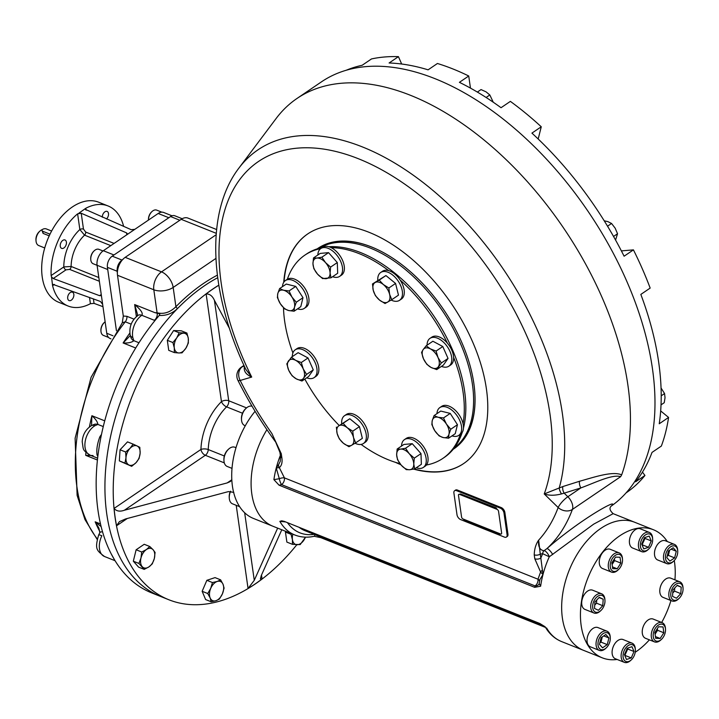 <?xml version="1.0" encoding="UTF-8"?>
<svg xmlns="http://www.w3.org/2000/svg" width="719" height="719" viewBox="0 0 719 719"><rect width="100%" height="100%" fill="white"/><g stroke="black" fill="none" stroke-linecap="round" stroke-linejoin="round"><path stroke-width="1.08" d="M642.453 472.122L644.952 475.457L635.614 481.793A254.292 146.218 55.8 0 0 652.016 452.413L661.354 446.068A254.292 146.218 55.8 0 0 668.58 417.433L660.671 410.926M346.387 70.183A254.292 146.218 55.8 0 1 362.151 65.276L371.48 58.94A254.292 146.218 55.8 0 1 398.434 56.648L389.096 62.984A254.292 146.218 55.8 0 1 428.093 69.833L437.431 63.488A254.292 146.218 55.8 0 1 468.734 75.998L459.405 82.334A254.292 146.218 55.8 0 1 501.035 107.715L510.373 101.379A254.292 146.218 55.8 0 1 541.263 126.778L538.18 138.992M468.734 75.998L470.46 88.113M621.387 250.895L633.43 249.87L624.092 256.207A254.292 146.218 55.8 0 0 531.925 133.114L541.263 126.778M668.58 417.433L659.242 423.77A254.292 146.218 55.8 0 0 640.836 294.422L650.165 288.076A254.292 146.218 55.8 0 0 633.43 249.87M398.434 56.648L401.669 64.027M644.952 475.457A254.292 146.218 55.8 0 1 626.195 492.803L625.988 492.946M50.015 234.169L42.798 231.293A2.588 1.375 171.9 0 1 41.99 230.466A2.588 1.375 171.9 0 1 43.437 228.966A2.588 1.375 171.9 0 1 46.304 228.912L51.615 231.033M44.731 247.956L38.718 245.547A8.619 5.375 -68.2 0 1 36.013 240.793A8.619 5.375 -68.2 0 1 39.878 231.123A8.619 5.375 -68.2 0 1 40.893 230.314A8.619 5.375 -68.2 0 1 42.439 229.532M36.013 240.793L35.95 239.787A7.109 4.431 -68.2 0 1 39.141 231.806L39.878 231.123M49.225 235.841L43.095 233.396L42.798 231.293M41.99 230.466L43.095 233.396M148.5 219.96A6.893 4.296 -68.2 0 1 148.474 219.69L148.5 220.05A7.756 4.835 -68.2 0 1 151.997 211.548A7.756 4.835 -68.2 0 1 156.706 210.128L161.793 212.159M148.474 219.69A6.893 4.296 -68.2 0 1 151.574 211.943A6.893 4.296 -68.2 0 1 151.781 211.754M97.092 265.32L93.191 263.756A7.756 4.835 -68.2 0 1 90.747 259.478A7.756 4.835 -68.2 0 1 94.234 250.769A7.756 4.835 -68.2 0 1 95.142 250.041A7.756 4.835 -68.2 0 1 98.943 249.349L102.988 250.958M90.738 259.182A6.893 4.296 -68.2 0 1 90.72 258.903A6.893 4.296 -68.2 0 1 93.812 251.165A6.893 4.296 -68.2 0 1 94.018 250.976M108.614 337.472L103.383 335.387A7.756 4.835 -68.2 0 1 101.011 331.747A7.756 4.835 -68.2 0 1 100.948 331.108A7.756 4.835 -68.2 0 1 104.426 322.4A7.756 4.835 -68.2 0 1 105.127 321.815M100.93 330.812A6.893 4.296 -68.2 0 1 100.912 330.533A6.893 4.296 -68.2 0 1 104.003 322.786A6.893 4.296 -68.2 0 1 104.21 322.606M110.969 338.856L110.187 338.541A11.207 6.983 -68.2 0 1 106.763 333.283L102.646 304.344L100.399 301.459L52.891 284.347M98.827 277.534L71.118 266.461L63.802 266.938A2.588 1.483 55.8 0 0 65.986 269.859L53.224 278.523L51.525 276.923L51.139 275.539A53.88 33.568 -68.2 0 1 77.616 213.831L81.229 213.264L126.535 232.866L127.344 233.738L126.67 234.87L158.18 213.48A11.207 6.983 -68.2 0 1 163.671 212.473L171.994 215.799M102.646 304.344L97.083 265.275A11.207 6.983 -68.2 0 1 103.329 250.715L126.67 234.87M102.314 217.201A4.53 2.822 -68.2 0 1 104.884 211.817A4.53 2.822 -68.2 0 1 107.104 211.413A4.53 2.822 -68.2 0 1 108.515 214.693A4.53 2.822 -68.2 0 1 106.475 218.998M62.796 240.389A4.53 2.822 -68.2 0 1 65.016 239.984A4.53 2.822 -68.2 0 1 65.959 245.233A4.53 2.822 -68.2 0 1 61.663 248.388A4.53 2.822 -68.2 0 1 60.288 244.748A4.53 2.822 -68.2 0 1 62.796 240.389M70.228 292.579A4.53 2.822 -68.2 0 1 72.448 292.175A4.53 2.822 -68.2 0 1 73.383 297.423A4.53 2.822 -68.2 0 1 69.087 300.578A4.53 2.822 -68.2 0 1 67.721 296.929A4.53 2.822 -68.2 0 1 70.228 292.579M85.085 209.265L131.2 229.694L134.839 229.325M51.139 275.539L63.802 266.938A35.339 22.019 -68.2 0 1 79.854 229.541L84.545 235.158A2.588 1.609 -68.2 0 0 85.669 232.057L83.476 229.1A2.588 1.375 171.9 0 0 79.854 229.541L77.616 213.831M65.986 269.859L69.644 269.4L99.357 281.273M53.224 278.523L99.582 295.671L100.759 295.617L101.199 294.215M93.407 298.87L94.054 303.391L102.97 306.662M94.054 303.391L90.405 303.706A53.88 33.568 -68.2 0 1 68.107 306.024L58.715 302.277A53.88 33.568 -68.2 0 1 42.394 258.849A53.88 33.568 -68.2 0 1 72.268 207.018A53.88 33.568 -68.2 0 1 98.692 202.21L108.084 205.967A53.88 33.568 -68.2 0 1 123.614 226.323L123.641 226.422M78.874 213.184L85.786 208.285A53.88 33.568 -68.2 0 1 108.084 205.967M68.107 306.024A53.88 33.568 -68.2 0 1 52.577 285.668L51.525 276.923M182.177 218.72L174.798 215.772A8.619 5.375 -68.2 0 0 170.574 216.545L112.227 256.162A8.619 5.375 -68.2 0 0 107.419 267.351L116.433 330.695L107.724 269.526L97.083 265.275M103.329 250.715L113.97 254.966L168.821 217.731L158.18 213.48M493.27 102.233L489.819 94.962L486.053 91.852L481.029 89.578L477.362 92.077M489.819 94.962L486.116 97.478M615.563 240.047L617.54 233.747L615.176 228.184L611.554 223.474L607.897 221.641L604.221 220.805M617.54 233.747L613.55 236.461M611.554 223.474L607.537 226.206M661.022 404.878L664.248 402.685L665.03 397.688L664.563 393.545L661.049 387.999M664.563 393.545L661.201 395.827M459.522 494.375A1.726 0.989 -124.2 0 0 458.479 495.319L461.571 517.024A1.726 0.989 -124.2 0 0 463.027 518.974L500.595 533.983A1.726 0.989 -124.2 0 0 501.637 533.04L498.546 511.326A1.726 0.989 -124.2 0 0 497.09 509.385L459.522 494.375L497.09 509.385M501.637 533.04L498.546 511.326M500.487 533.965A1.726 0.989 55.8 0 0 500.514 533.956A1.726 0.989 55.8 0 1 500.352 534.091A1.726 0.989 55.8 0 1 499.588 534.109L464.528 520.098A1.726 0.989 55.8 0 1 463.458 519.145M496.173 507.866L460.816 494.052L496.173 507.866M459.836 494.339A1.726 0.989 55.8 0 1 460.816 494.052M495.885 508.063A1.726 0.989 55.8 0 1 497.072 509.214M297.558 308.855A16.807 9.662 -124.2 0 0 304.272 308.388A16.807 9.662 -124.2 0 0 303.041 289.371A16.807 9.662 -124.2 0 0 285.758 280.347A16.807 9.662 -124.2 0 0 285.389 280.581A16.807 9.662 -124.2 0 0 282.477 286.647M294.089 311.21L300.794 306.662L302.996 297.693L295.743 286.396L286.288 284.059L279.592 288.607L283.61 290.251A11.639 6.696 55.8 0 1 291.959 297.073A11.639 6.696 55.8 0 1 294.484 307.211A11.639 6.696 55.8 0 1 288.661 310.527L284.634 308.882L280.311 303.706L277.39 297.576L277.786 293.568A11.639 6.696 55.8 0 1 283.61 290.251L289.038 290.943L291.959 297.073L296.291 302.241L294.484 307.211L294.089 311.21L288.661 310.527A11.639 6.696 55.8 0 1 280.311 303.706A11.639 6.696 -124.2 0 1 277.786 293.568L279.592 288.607M304.272 308.388L306.078 307.166A16.807 9.662 -124.2 0 0 304.847 288.148A16.807 9.662 -124.2 0 0 287.564 279.116A16.807 9.662 -124.2 0 0 287.196 279.349L285.389 280.581M289.038 290.943L295.743 286.396M296.291 302.241L302.996 297.693M332.591 276.716A16.807 9.662 -124.2 0 0 339.665 276.366A16.807 9.662 -124.2 0 0 341.345 263.109A16.807 9.662 -124.2 0 0 329.76 249.08A16.807 9.662 -124.2 0 0 320.773 248.558A16.807 9.662 -124.2 0 0 317.852 254.993M330.974 277.813L322.597 278.586L317.519 274.101A11.639 6.696 55.8 0 1 312.963 263.792A11.639 6.696 -124.2 0 1 316.971 258.049L321.86 257.186L325.527 262.624L330.605 267.108L330.084 272.941L330.974 277.813L337.678 273.265L337.301 262.561L328.565 252.639L320.189 253.412L313.484 257.959L316.971 258.049A11.639 6.696 55.8 0 1 325.527 262.624A11.639 6.696 55.8 0 1 330.084 272.941A11.639 6.696 55.8 0 1 326.084 278.675A11.639 6.696 55.8 0 1 317.519 274.101L313.852 268.663L312.963 263.792L313.484 257.959M339.665 276.366L341.471 275.143A16.807 9.662 -124.2 0 0 343.152 261.878A16.807 9.662 -124.2 0 0 331.567 247.848A16.807 9.662 -124.2 0 0 322.588 247.327L320.773 248.558M321.86 257.186L328.565 252.639M330.605 267.108L337.301 262.561M391.145 300.075A16.807 9.662 -124.2 0 0 399.566 300.299A16.807 9.662 -124.2 0 0 398.533 281.605A16.807 9.662 -124.2 0 0 380.675 272.492A16.807 9.662 -124.2 0 0 377.79 280.356M391.774 299.697L385.042 303.526L379.515 300.066L375.399 295.653L373.242 290.278A11.639 6.696 55.8 0 1 375.147 282.513A11.639 6.696 -124.2 0 1 383.335 284.535L388.862 287.995L389.608 294.323L391.774 299.697L398.47 295.149L395.558 283.439L385.914 275.566L372.487 283.951L379.219 280.122L383.335 284.535A11.639 6.696 55.8 0 1 389.608 294.323A11.639 6.696 55.8 0 1 387.703 302.088A11.639 6.696 55.8 0 1 379.515 300.066A11.639 6.696 55.8 0 1 373.242 290.278L372.487 283.951M399.566 300.299L401.373 299.077A16.807 9.662 -124.2 0 0 400.348 280.374A16.807 9.662 -124.2 0 0 382.49 271.261L380.675 272.492M379.219 280.122L385.914 275.566M388.862 287.995L395.558 283.439M452.026 435.867A16.807 9.662 -124.2 0 0 458.363 435.633A16.807 9.662 -124.2 0 0 458.74 435.399A16.807 9.662 -124.2 0 0 457.293 416.067A16.807 9.662 -124.2 0 0 439.848 407.583A16.807 9.662 -124.2 0 0 436.945 413.659M448.557 438.222L455.253 433.674L457.455 424.704L450.211 413.398L440.756 411.061L434.051 415.618L438.078 417.263L443.506 417.946L446.427 424.075L450.759 429.252L448.953 434.213A11.639 6.696 55.8 0 1 443.129 437.529A11.639 6.696 55.8 0 1 434.77 430.717A11.639 6.696 55.8 0 1 432.254 420.579A11.639 6.696 55.8 0 1 438.078 417.263A11.639 6.696 55.8 0 1 446.427 424.075A11.639 6.696 -124.2 0 1 448.953 434.213L448.557 438.222L443.129 437.529L439.102 435.885L434.77 430.717L431.849 424.587L432.254 420.579L434.051 415.618M460.169 434.402A16.807 9.662 -124.2 0 0 460.546 434.168A16.807 9.662 -124.2 0 0 459.099 414.836A16.807 9.662 -124.2 0 0 441.664 406.361L439.848 407.583M450.759 429.252L457.455 424.704M443.506 417.946L450.211 413.398M416.283 467.763A16.807 9.662 -124.2 0 0 423.347 467.422A16.807 9.662 -124.2 0 0 421.9 448.09A16.807 9.662 -124.2 0 0 404.464 439.606A16.807 9.662 -124.2 0 0 401.535 446.05M414.656 468.869L421.361 464.321L420.992 453.617L412.248 443.686L403.871 444.468L397.167 449.016L400.654 449.105A11.639 6.696 55.8 0 1 409.219 453.68L414.288 458.165L413.776 463.998L414.656 468.869L409.767 469.732A11.639 6.696 55.8 0 1 401.211 465.157A11.639 6.696 55.8 0 1 396.654 454.839A11.639 6.696 55.8 0 1 400.654 449.105L405.543 448.243L409.219 453.68A11.639 6.696 55.8 0 1 413.776 463.998A11.639 6.696 -124.2 0 1 409.767 469.732L406.28 469.642L401.211 465.157L397.535 459.72L396.654 454.839L397.167 449.016M423.347 467.422L425.154 466.191A16.807 9.662 -124.2 0 0 423.707 446.858A16.807 9.662 -124.2 0 0 406.271 438.383L404.464 439.606M414.288 458.165L420.992 453.617M405.543 448.243L412.248 443.686M355.033 443.255A16.807 9.662 -124.2 0 0 363.446 443.488A16.807 9.662 -124.2 0 0 361.999 424.156A16.807 9.662 -124.2 0 0 344.563 415.672A16.807 9.662 -124.2 0 0 341.669 423.536M355.653 442.877L362.358 438.329L359.446 426.628L349.802 418.755L339.035 425.693A11.639 6.696 55.8 0 1 347.214 427.715A11.639 6.696 55.8 0 1 353.496 437.503L355.653 442.877L351.591 445.277L348.931 446.715L343.403 443.255A11.639 6.696 55.8 0 1 337.121 433.467A11.639 6.696 55.8 0 1 339.035 425.693L343.098 423.302L347.214 427.715L352.741 431.175L353.496 437.503A11.639 6.696 55.8 0 1 351.591 445.277A11.639 6.696 -124.2 0 1 343.403 443.255L339.287 438.842L337.121 433.467L336.366 427.131M363.446 443.488L365.252 442.257A16.807 9.662 -124.2 0 0 363.805 422.925A16.807 9.662 -124.2 0 0 346.369 414.45L344.563 415.672M343.098 423.302L349.802 418.755M352.741 431.175L359.446 426.628M306.698 377.826A16.807 9.662 -124.2 0 0 314.122 377.619A16.807 9.662 -124.2 0 0 312.675 358.278A16.807 9.662 -124.2 0 0 295.239 349.802A16.807 9.662 -124.2 0 0 292.309 356.624M301.953 381.043L308.649 376.495L313.277 369.872L308.011 357.954L298.133 352.678L291.429 357.226L295.671 360.345A11.639 6.696 55.8 0 1 303.238 368.937A11.639 6.696 55.8 0 1 303.562 378.212L301.953 381.043L296.309 378.877L292.067 375.758L288.732 370.285A11.639 6.696 55.8 0 1 288.418 361.019A11.639 6.696 55.8 0 1 295.671 360.345L301.315 362.511L303.238 368.937L306.573 374.419L303.562 378.212A11.639 6.696 55.8 0 1 296.309 378.877A11.639 6.696 -124.2 0 1 288.732 370.285L286.809 363.85L291.429 357.226M314.122 377.619L315.929 376.388A16.807 9.662 -124.2 0 0 314.482 357.055A16.807 9.662 -124.2 0 0 297.046 348.571L295.239 349.802M301.315 362.511L308.011 357.954M306.573 374.419L313.277 369.872M441.457 366.384A16.807 9.662 -124.2 0 0 448.89 366.178A16.807 9.662 -124.2 0 0 451.811 358.88A16.807 9.662 -124.2 0 0 443.488 342.181A16.807 9.662 -124.2 0 0 429.998 338.361A16.807 9.662 -124.2 0 0 427.068 345.192M436.712 369.602L431.067 367.436L426.834 364.317L423.5 358.844L421.568 352.409L423.176 349.578A11.639 6.696 55.8 0 1 430.429 348.904A11.639 6.696 -124.2 0 1 438.006 357.505L441.34 362.978L436.712 369.602L443.416 365.054L448.036 358.43L442.778 346.522L432.892 341.237L426.187 345.785L430.429 348.904L436.074 351.07L438.006 357.505A11.639 6.696 55.8 0 1 438.32 366.771A11.639 6.696 55.8 0 1 431.067 367.436A11.639 6.696 55.8 0 1 423.5 358.844A11.639 6.696 55.8 0 1 423.176 349.578L426.187 345.785M448.89 366.178L450.696 364.946A16.807 9.662 -124.2 0 0 453.617 357.649A16.807 9.662 -124.2 0 0 445.295 340.95A16.807 9.662 -124.2 0 0 431.813 337.139L429.998 338.361M436.074 351.07L442.778 346.522M441.34 362.978L448.036 358.43M287.33 279.26A122.832 70.633 55.8 0 1 300.407 258.642A122.832 70.633 55.8 0 1 304.865 255.137L306.411 254.086A122.832 70.633 55.8 0 1 322.202 247.588M328.88 246.725A122.832 70.633 55.8 0 1 428.677 308.766A122.832 70.633 55.8 0 1 463.458 428.111M462.209 432.425A122.832 70.633 55.8 0 1 444.414 457.338L442.868 458.389A122.832 70.633 55.8 0 1 426.421 465.013M304.865 255.137A122.832 70.633 55.8 0 1 320.665 248.63M331.216 247.669A122.832 70.633 55.8 0 1 388.745 270.65M400.088 279.979A122.832 70.633 55.8 0 1 447.452 343.242M453.599 357.271A122.832 70.633 55.8 0 1 463.063 423.743M460.403 434.267A122.832 70.633 55.8 0 1 442.868 458.389M399.953 463.611A122.832 70.633 55.8 0 1 361.091 444.414M339.044 425.315A122.832 70.633 55.8 0 1 304.829 379.093M292.894 352.957A122.832 70.633 55.8 0 1 283.493 307.723M305.44 537.156A10.345 6.444 -68.2 0 1 303.993 539.978A10.345 6.444 -68.2 0 1 296.992 544.732A10.345 6.444 -68.2 0 1 292.417 539.592A10.345 6.444 -68.2 0 1 292.849 534.199M305.539 537.156L300.183 544.598L292.462 544.337L292.417 539.592L291.033 534.307L291.626 533.705M292.462 544.337L286.872 542.099L285.443 532.078L285.874 531.413M291.033 534.307L285.443 532.078M210.757 588.304A10.345 6.444 -68.2 0 1 217.201 581.464L220.625 579.847L223.025 584.241L224.094 588.106L222.405 593.858A10.345 6.444 -68.2 0 1 215.97 600.698A10.345 6.444 -68.2 0 1 210.137 597.92A10.345 6.444 -68.2 0 1 210.757 588.304L212.447 582.552L217.201 581.464A10.345 6.444 -68.2 0 1 223.025 584.241A10.345 6.444 111.8 0 1 222.405 593.858L219.385 599.08L215.97 600.698L211.206 601.785L210.137 597.92L207.737 593.526L210.757 588.304M220.625 579.847L215.035 577.609L206.856 580.314L212.447 582.552M211.206 601.785L205.616 599.556L202.147 591.288L206.856 580.314M207.737 593.526L202.147 591.288M146.433 549.532A10.345 6.444 -68.2 0 1 153.12 549.756L155.088 552.462L154.351 558.438L152.275 563.885L148.905 566.896A10.345 6.444 -68.2 0 1 142.227 566.671A10.345 6.444 -68.2 0 1 140.987 557.989A10.345 6.444 -68.2 0 1 146.433 549.532L149.804 546.521L153.12 549.756A10.345 6.444 -68.2 0 1 154.351 558.438A10.345 6.444 111.8 0 1 148.905 566.896L144.195 569.376L138.911 563.435L140.987 557.989L141.724 552.012L146.433 549.532M144.195 569.376L138.605 567.138L133.321 561.206L136.134 549.774L144.213 544.283L149.804 546.521M138.911 563.435L133.321 561.206M141.724 552.012L136.134 549.774M137.131 445.987A10.345 6.444 -68.2 0 1 140.133 453.141L139.109 458.425L136.053 462.65L131.667 466.325L128.971 464.986A10.345 6.444 -68.2 0 1 125.969 457.832A10.345 6.444 -68.2 0 1 130.049 448.332A10.345 6.444 -68.2 0 1 137.131 445.987L139.819 447.326L140.133 453.141A10.345 6.444 -68.2 0 1 136.053 462.65A10.345 6.444 111.8 0 1 128.971 464.986L124.935 463.117L125.969 457.832L125.654 452.017L130.049 448.332L133.096 444.117L137.131 445.987M131.667 466.325L119.345 460.888L120.064 449.779L127.506 441.879L133.096 444.117M124.935 463.117L119.345 460.888M125.654 452.017L120.064 449.779M188.288 338.325A10.345 6.444 -68.2 0 1 185.862 348.221L182.042 352.84L178.86 352.975L174.331 352.58L174.286 347.834A10.345 6.444 -68.2 0 1 176.721 337.939A10.345 6.444 -68.2 0 1 183.722 333.185A10.345 6.444 -68.2 0 1 188.288 338.325L188.333 343.071L185.862 348.221A10.345 6.444 -68.2 0 1 178.86 352.975A10.345 6.444 111.8 0 1 174.286 347.834L172.902 342.55L176.721 337.939L179.193 332.789L186.904 333.041L188.288 338.325M174.331 352.58L168.74 350.342L167.311 340.321L173.603 330.551L181.314 330.812L186.904 333.041M172.902 342.55L167.311 340.321M179.193 332.789L173.603 330.551M159.241 315.425L159.888 313.817L154.9 312.657L157.093 312.801C163.824 314.41 170.097 312.379 175.912 306.707A1.726 0.755 -135.5 0 0 177.638 308.433A175.849 109.567 111.8 0 0 105.316 474.136A175.849 109.567 111.8 0 0 160.553 596.437A175.849 109.567 111.8 0 1 108.74 445.69A175.849 109.567 111.8 0 1 217.704 277.705A175.849 109.567 111.8 0 0 177.638 308.433C172.317 313.52 166.188 315.848 159.241 315.425A175.849 109.567 111.8 0 0 101.154 436.038A175.849 109.567 111.8 0 0 99.375 445.645A175.849 109.567 111.8 0 0 98.728 449.806A175.849 109.567 111.8 0 0 97.478 459.513A175.849 109.567 111.8 0 0 110.798 553.073A175.849 109.567 111.8 0 0 119.911 567.866A175.849 109.567 111.8 0 0 151.781 592.932L168.848 599.754A175.849 109.567 111.8 0 0 255.101 584.062A175.849 109.567 111.8 0 0 296.821 544.732M114.86 560.389L111.13 553.729M100.903 437.278A5.168 1.034 31.1 0 1 99.797 436.918C97.299 443.695 96.364 449.645 97.011 454.759A5.168 3.316 160 0 1 97.964 455.334M104.489 556.497A16.375 10.201 111.8 0 1 101.864 535.754A8.619 0.782 -154.1 0 0 98.692 534.9C94.593 549.208 96.499 550.323 104.489 556.497L115.058 560.712M102.556 531.871A8.619 3.244 -151 0 0 99.833 532.725A8.619 3.244 -151 0 0 99.824 532.725A8.619 3.244 -151 0 0 99.824 532.734L98.907 528.132L95.169 521.823A155.16 96.679 111.8 0 0 99.941 531.745M101.136 526.596L95.169 521.823L100.498 523.944M93.03 455.549L85.714 455.343L97.425 460.025M94.09 424.435A8.619 6.902 -108.8 0 1 94.135 424.417A8.619 6.902 -108.8 0 1 97.892 424.435L95.034 425.666A8.619 5.294 -120 0 0 91.313 425.711L91.313 425.711C85.696 429.414 82.667 434.761 82.2 441.736C83.683 450.624 82.11 449.51 90.073 455.154L97.631 458.174M103.266 426.574L97.892 424.435C97.622 421.945 95.627 419.033 91.906 415.717A155.16 96.679 111.8 0 0 89.39 427.032M91.529 425.594L91.906 415.717L104.722 420.84M136.376 316.639L134.66 304.568C140.897 309.772 143.279 313.34 141.796 315.29A16.375 10.201 111.8 0 0 132.826 337.597L133.833 340.689A8.619 6.669 158.6 0 1 130.957 337.678A8.619 6.669 158.6 0 1 130.948 337.633M130.283 335.53L123.12 342.972L135.711 347.996M138.983 342.747L133.833 340.689C131.73 342.478 128.153 343.233 123.12 342.972A155.16 96.679 111.8 0 1 129.86 333.041M132.826 337.597A8.619 4.934 168 0 1 130.139 334.892L130.957 337.678M137.985 315.389A8.619 4.961 -124.2 0 1 141.796 315.29L141.796 315.29A8.619 4.961 -124.1 0 0 137.976 315.398C131.631 320.386 129.016 326.884 130.139 334.892M154.9 312.657L134.66 304.568L137.401 314.059L137.374 316.054M216.626 229.541L187.965 218.091A13.796 8.592 111.8 0 0 182.374 218.621A13.796 8.592 111.8 0 0 181.197 219.322L125.187 257.348A13.796 8.592 111.8 0 0 124.045 258.229A13.796 8.592 111.8 0 0 117.368 273.777A13.796 8.592 111.8 0 0 117.503 275.269L123.308 316.054L126.886 316.297A5.168 3.227 -68.2 0 1 125.268 321.806L122.275 322.786L123.308 316.054M117.449 271.387A3.451 1.833 -7.9 0 0 117.125 271.234C116.9 266.632 118.509 262.902 121.933 260.035A3.451 1.995 -124.4 0 0 122.176 260.116M154.971 320.548L154.315 320.297A5.168 3.227 111.8 0 0 157.11 313.098M218.81 285.155A175.849 109.567 111.8 0 0 116.181 454.013A175.849 109.567 111.8 0 0 168.848 599.754M277.66 528.123L254.274 580.314L248.055 588.493A175.778 109.513 111.8 0 0 262.058 578.984L260.377 578.957L261.276 575.559L281.794 529.777M231.833 479.906L230.314 481.541L227.168 482.925L124.351 510.256C119.839 511.838 116.415 511.218 114.087 508.414A175.778 109.513 111.8 0 0 116.559 525.778L119.408 521.643L125.591 518.938L228.408 491.607L233.792 492.362M218.819 285.218A175.778 109.513 111.8 0 0 206.128 293.927C209.705 293.819 212.473 295.958 214.433 300.353L229.496 328.475M220.221 292.993L219.034 286.504M224.319 462.874L205.319 455.289A5.168 3.227 111.8 0 0 208.249 449.555A5.168 2.04 1.8 0 0 200.943 449.447A48.272 30.072 -68.2 0 1 221.461 401.633A5.168 2.319 -134.7 0 0 226.575 406.864L242.519 413.236M255.083 411.286A68.961 42.969 111.8 0 0 253.528 518.48L272.914 526.236A68.961 42.969 -68.2 0 1 266.92 429.674A68.961 42.969 111.8 0 0 272.914 526.236L294.835 534.99A68.961 42.969 -68.2 0 1 279.853 521.374L281.677 520.808L284.212 521.365L539.825 623.499L545.056 626.734M239.652 506.688L232.534 503.839A10.345 6.444 -68.2 0 1 229.37 498.995A10.345 6.444 -68.2 0 1 229.28 498.141L229.226 497.215A8.961 5.581 -68.2 0 1 230.395 491.257M229.28 498.141A10.345 6.444 -68.2 0 1 230.637 491.239M596.716 600.05L596.509 603.187L594.721 605.092M598.433 610.296L594.505 608.427L594.928 601.947L599.269 597.345L603.187 599.215L602.774 605.695L598.433 610.296M596.509 603.187L602.774 605.695M599.062 597.561L603.187 599.215M593.768 601.399A8.961 5.581 111.8 0 0 593.93 610.943A8.961 5.581 111.8 0 0 600.931 610.494A8.961 5.581 111.8 0 0 604.958 600.428A8.961 5.581 111.8 0 0 600.437 595.242A8.961 5.581 111.8 0 0 593.768 601.399M604.958 600.428L604.904 599.502A10.345 6.444 111.8 0 0 601.65 593.804A10.345 6.444 111.8 0 0 591.989 600.626A10.345 6.444 111.8 0 0 593.975 613.01A10.345 6.444 111.8 0 0 600.257 611.114L600.931 610.494M601.65 593.804L592.636 590.2A10.345 6.444 111.8 0 0 582.812 597.408A10.345 6.444 111.8 0 0 584.96 609.406L593.975 613.01M614.377 558.915L614.61 560.604L612.112 564.487M612.705 568.648L611.878 562.797L615.545 557.108L620.039 557.252L620.874 563.103L617.208 568.801L612.705 568.648M612.462 566.905L617.208 568.801M614.61 560.604L620.874 563.103M615.293 555.374A8.961 5.581 111.8 0 0 610.413 567.668A8.961 5.581 111.8 0 0 618.484 569.583A8.961 5.581 111.8 0 0 622.51 559.517A8.961 5.581 111.8 0 0 615.293 555.374M622.51 559.517L622.456 558.6A10.345 6.444 111.8 0 0 619.203 552.893A10.345 6.444 111.8 0 0 614.134 553.819A10.345 6.444 111.8 0 0 608.391 563.768A10.345 6.444 111.8 0 0 611.527 572.108A10.345 6.444 111.8 0 0 616.605 571.183A10.345 6.444 111.8 0 0 617.81 570.212L618.484 569.583M619.203 552.893L610.188 549.289A10.345 6.444 111.8 0 0 600.365 556.506A10.345 6.444 111.8 0 0 602.513 568.504L611.527 572.108M644.655 537.605L644.997 538.405L642.058 544.876M641.716 544.067L644.467 537.668L649.23 536.095L651.261 540.913L648.511 547.312L643.739 548.894L641.716 544.067M642.247 544.813L648.511 547.312M644.997 538.405L651.261 540.913M650.048 534.199A8.961 5.581 111.8 0 0 640.404 544.112A8.961 5.581 111.8 0 0 648.628 549.118A8.961 5.581 111.8 0 0 652.654 539.052A8.961 5.581 111.8 0 0 650.048 534.199M652.654 539.052L652.6 538.136A10.345 6.444 111.8 0 0 649.59 532.536A10.345 6.444 111.8 0 0 649.347 532.428A10.345 6.444 111.8 0 0 639.604 539.448A10.345 6.444 111.8 0 0 641.429 551.536A10.345 6.444 111.8 0 0 641.672 551.644A10.345 6.444 111.8 0 0 647.954 549.747L648.628 549.118M649.347 532.428L640.332 528.825A10.345 6.444 111.8 0 0 630.59 535.844A10.345 6.444 111.8 0 0 632.414 547.932A10.345 6.444 111.8 0 0 632.657 548.04L641.672 551.644M669.65 550.161L668.364 555.383L667.187 556.182M668.463 550.961L673.182 547.761L676.264 551.221L674.629 557.89L669.91 561.09L666.828 557.62L668.463 550.961M668.364 555.383L674.629 557.89M671.115 549.163L676.264 551.221M677.658 550.278A8.961 5.581 111.8 0 0 670.162 547.123A8.961 5.581 111.8 0 0 665.686 559.373A8.961 5.581 111.8 0 0 673.712 561.081A8.961 5.581 111.8 0 0 677.729 551.015A8.961 5.581 111.8 0 0 677.658 550.278M677.729 551.015L677.675 550.089A10.345 6.444 111.8 0 0 677.586 549.244A10.345 6.444 111.8 0 0 674.422 544.391A10.345 6.444 111.8 0 0 666.648 547.95A10.345 6.444 111.8 0 0 663.583 558.753A10.345 6.444 111.8 0 0 666.747 563.597A10.345 6.444 111.8 0 0 673.029 561.71L673.712 561.081M674.422 544.391L665.408 540.787A10.345 6.444 111.8 0 0 657.624 544.346A10.345 6.444 111.8 0 0 654.569 555.149A10.345 6.444 111.8 0 0 657.732 560.002L666.747 563.597M657.346 628.595L657.588 630.275L655.09 634.158M663.017 626.932L663.844 632.783L660.177 638.481L655.683 638.328L654.847 632.477L658.514 626.779L663.017 626.932M657.588 630.275L663.844 632.783M655.431 636.576L660.177 638.481M660.428 640.207A8.961 5.581 111.8 0 0 661.471 639.362A8.961 5.581 111.8 0 0 665.497 629.296A8.961 5.581 111.8 0 0 658.676 624.91A8.961 5.581 111.8 0 0 653.256 636.558A8.961 5.581 111.8 0 0 660.428 640.207M665.497 629.296L665.443 628.379A10.345 6.444 111.8 0 0 662.19 622.672A10.345 6.444 111.8 0 0 657.121 623.598A10.345 6.444 111.8 0 0 651.378 633.547A10.345 6.444 111.8 0 0 654.515 641.887A10.345 6.444 111.8 0 0 659.593 640.962A10.345 6.444 111.8 0 0 660.797 639.991L661.471 639.362M662.19 622.672L653.176 619.068A10.345 6.444 111.8 0 0 648.098 619.994A10.345 6.444 111.8 0 0 642.364 629.943A10.345 6.444 111.8 0 0 645.5 638.283L654.515 641.887M627.408 648.205L627.741 649.005L624.802 655.476M634.005 651.513L631.264 657.912L626.492 659.494L624.46 654.667L627.211 648.268L631.983 646.687L634.005 651.513L627.741 649.005M625 655.413L631.264 657.912M625.674 661.381A8.961 5.581 111.8 0 0 631.336 659.826A8.961 5.581 111.8 0 0 635.353 649.76A8.961 5.581 111.8 0 0 626.15 647.46A8.961 5.581 111.8 0 0 625.674 661.381M635.353 649.76L635.299 648.844A10.345 6.444 111.8 0 0 632.289 643.244A10.345 6.444 111.8 0 0 632.046 643.137A10.345 6.444 111.8 0 0 622.303 650.165A10.345 6.444 111.8 0 0 624.128 662.244A10.345 6.444 111.8 0 0 624.371 662.352A10.345 6.444 111.8 0 0 630.653 660.455L631.336 659.826M623.274 639.64A10.345 6.444 111.8 0 0 623.031 639.542A10.345 6.444 111.8 0 0 613.208 646.749A10.345 6.444 111.8 0 0 615.356 658.748L624.371 662.352M602.279 636.89L600.994 642.121L599.817 642.921M607.258 644.619L602.54 647.828L599.457 644.359L601.093 637.699L605.811 634.491L608.894 637.96L607.258 644.619L600.994 642.121M603.744 635.902L608.894 637.96M598.064 645.303A8.961 5.581 111.8 0 0 606.252 647.873A8.961 5.581 111.8 0 0 610.278 637.807A8.961 5.581 111.8 0 0 603.358 633.475A8.961 5.581 111.8 0 0 598.064 645.303M610.278 637.807L610.224 636.881A10.345 6.444 111.8 0 0 610.134 636.036A10.345 6.444 111.8 0 0 606.971 631.183A10.345 6.444 111.8 0 0 599.188 634.742A10.345 6.444 111.8 0 0 596.132 645.536A10.345 6.444 111.8 0 0 599.295 650.389A10.345 6.444 111.8 0 0 605.578 648.502L606.252 647.873M606.971 631.183L597.956 627.579A10.345 6.444 111.8 0 0 588.133 634.796A10.345 6.444 111.8 0 0 590.281 646.785L599.295 650.389M674.737 587.989L674.539 591.126L672.75 593.022M677.289 585.284L681.217 587.153L680.794 593.633L676.453 598.235L672.535 596.366L672.948 589.886L677.289 585.284M677.082 585.5L681.217 587.153M674.539 591.126L680.794 593.633M681.954 594.182A8.961 5.581 111.8 0 0 683.05 588.394A8.961 5.581 111.8 0 0 675.869 584.232A8.961 5.581 111.8 0 0 670.953 596.527A8.961 5.581 111.8 0 0 679.024 598.46A8.961 5.581 111.8 0 0 681.954 594.182M683.05 588.394L682.996 587.477A10.345 6.444 111.8 0 0 679.743 581.77A10.345 6.444 111.8 0 0 670.081 588.6A10.345 6.444 111.8 0 0 672.067 600.976A10.345 6.444 111.8 0 0 678.35 599.089L679.024 598.46M679.743 581.77L670.728 578.166A10.345 6.444 111.8 0 0 661.067 584.996A10.345 6.444 111.8 0 0 663.053 597.381L672.067 600.976M245.278 425.765L244.766 425.558A10.345 6.444 -68.2 0 1 241.512 419.86L241.458 418.934A8.961 5.581 -68.2 0 1 245.485 408.868L246.159 408.239A10.345 6.444 -68.2 0 1 247.363 407.269A10.345 6.444 -68.2 0 1 252.036 406.208M241.512 419.86A10.345 6.444 -68.2 0 1 246.159 408.239M232.021 468.384L227.213 466.46A10.345 6.444 -68.2 0 1 223.96 460.762L223.906 459.836A8.961 5.581 -68.2 0 1 227.923 449.77L228.606 449.141A10.345 6.444 -68.2 0 1 234.888 447.254L236.003 447.694M223.96 460.762A10.345 6.444 -68.2 0 1 225.227 454.075A10.345 6.444 -68.2 0 1 228.606 449.141M649.401 639.838A68.961 42.969 -68.2 0 1 636.081 651.675A68.961 42.969 -68.2 0 1 635.228 652.241M617.136 659.458A68.961 42.969 -68.2 0 1 602.252 657.822A68.961 42.969 -68.2 0 1 587.944 577.842A68.961 42.969 -68.2 0 1 653.427 529.75A68.961 42.969 -68.2 0 1 667.304 541.542M674.278 560.505A68.961 42.969 -68.2 0 1 674.934 579.847M670.953 600.536A68.961 42.969 -68.2 0 1 661.678 622.465M602.252 657.822L583.469 650.318A68.961 42.969 -68.2 0 1 569.16 570.338A68.961 42.969 -68.2 0 1 634.643 522.246A68.961 42.969 111.8 0 0 569.16 570.338A68.961 42.969 111.8 0 0 583.469 650.318L561.557 641.564C554.762 638.769 549.352 633.933 545.308 627.058M454.866 447.622A120.684 69.392 55.8 0 1 454.183 448.045A120.684 69.392 -124.2 0 0 442.158 310.392A120.684 69.392 -124.2 0 0 318.679 248.432M318.652 248.432A120.684 69.392 55.8 0 1 319.299 247.965M283.744 282.288A138.785 79.8 55.8 0 1 307.66 233.963A138.785 79.8 55.8 0 1 412.85 259.927A138.785 79.8 55.8 0 1 486.43 389.06A138.785 79.8 55.8 0 1 463.584 463.602A138.785 79.8 55.8 0 1 413.587 469.112M400.825 464.717A138.785 79.8 55.8 0 1 395.441 462.326M307.813 233.864A138.785 79.8 -124.2 0 0 284.05 281.848M397.49 462.946A138.785 79.8 -124.2 0 0 400.429 464.231M414.153 468.986A138.785 79.8 -124.2 0 0 463.728 463.503M453.222 449.267A121.116 69.644 -124.2 0 0 474.801 392.367A121.116 69.644 -124.2 0 0 378.005 249.808A121.116 69.644 -124.2 0 0 317.169 248.882M455.109 490.493A4.314 2.481 55.8 0 1 457.401 490.061L501.224 507.569A4.314 2.481 55.8 0 1 504.873 512.44L507.965 534.145A4.314 2.481 55.8 0 1 507.255 536.464L506.374 537.057A4.314 2.481 55.8 0 1 504.468 537.111L460.645 519.594A4.314 2.481 55.8 0 1 456.996 514.723L453.905 493.018A4.314 2.481 55.8 0 1 456.52 490.655L500.352 508.162A4.314 2.481 55.8 0 1 503.992 513.033L507.084 534.738A4.314 2.481 55.8 0 1 506.374 537.057M278.532 464.762L276.249 467.979L279.323 467.629A4.314 3.523 -118.6 0 1 278.532 464.762L280.248 461.364L280.491 456.322A4.314 2.283 171.9 0 0 281.839 457.697C282.54 462.29 281.704 465.606 279.323 467.629L284.427 477.892L537.983 579.208L540.607 572.027L534.792 558.771A4.314 2.283 -8.1 0 0 540.841 558.043L540.275 554.088A4.314 2.283 -8.1 0 1 534.226 554.816C534.424 548.885 535.898 543.995 538.639 540.167C538.046 546.701 539.852 550.215 544.04 550.718A5.168 3.541 -109.7 0 0 542.71 553.711L540.275 554.088L538.639 540.167A246.536 141.76 55.8 0 0 558.16 507.524L544.229 493.953C549.064 495.652 554.816 495.643 561.476 493.926L564.172 493.171A5.168 2.49 -107.5 0 1 562.887 486.529L579.604 481.245C594.343 477.155 612.507 470.828 621.665 474.864A256.881 147.71 -124.2 0 0 532.689 187.704A256.881 147.71 -124.2 0 0 297.046 98.431A256.881 147.71 -124.2 0 0 276.123 118.509L238.78 168.264C204.978 212.465 209.256 292.588 245.772 369.341L251.704 377.062A226.332 130.139 55.8 0 1 358.583 158.809A226.332 130.139 55.8 0 1 544.229 493.953L562.887 486.529M281.839 457.697L281.282 453.743L271.917 433.593A246.536 141.76 55.8 0 1 240.182 380.468L251.704 377.062C246.186 374.626 243.723 371.337 244.325 367.202A5.168 3.559 31.8 0 0 244.685 367.005M318.517 248.477A120.684 69.392 55.8 0 1 378.167 249.888M474.792 392.197A120.684 69.392 55.8 0 1 454.102 448.162M321.195 537.165L320.863 537.677L545.55 627.453M320.863 537.677L314.203 536.284L315.075 534.837M653.427 529.75L613.163 513.663L593.642 524.169L549.298 556.776L542.71 553.711A74.129 46.187 -68.2 0 0 540.841 558.043L542.971 574.562L539.888 579.559L539.187 583.576L540.634 586.228L534.675 587.324L535.098 585.922A5.168 4.107 -152.9 0 0 539.088 583.936L539.187 583.576M279.062 485.19L273.912 479.645L279.305 478.71A5.168 1.204 73.3 0 0 281.551 484.615L279.062 485.19L534.675 587.324M297.046 98.431L321.555 81.786A256.881 147.71 55.8 0 1 587.315 210.254A256.881 147.71 55.8 0 1 611.384 505.978C620.371 497.197 581.572 518.273 546.871 548.651A5.168 1.312 51.9 0 1 549.586 550.341A5.168 1.312 51.9 0 1 552.704 554.556M621.665 474.864L620.65 476.67C612.3 473.965 594.343 483.033 580.889 487.904L564.172 493.171L567.848 496.748A10.345 2.84 134.3 0 0 558.16 507.524A10.345 7.837 -159.5 0 0 572.405 509.429A256.881 147.71 55.8 0 1 546.871 548.651L544.04 550.718A5.168 1.896 -121.9 0 1 549.298 556.776A68.961 42.969 -68.2 0 0 542.971 574.562A68.961 42.969 111.8 0 0 540.634 586.228M456.52 490.655L457.401 490.061M542.971 574.562L540.607 572.027A4.314 0.755 -41.4 0 1 542.288 570.149M281.282 453.743A4.314 2.283 171.9 0 1 279.925 452.377A4.314 2.283 171.9 0 1 279.925 452.368L280.491 456.322M279.925 452.368L275.683 442.068M273.912 479.645A68.961 42.969 -68.2 0 1 276.249 467.979L279.305 478.71A5.168 2.013 -16.9 0 1 284.427 477.892A5.168 3.227 111.8 0 1 281.551 484.615L535.098 585.922A5.168 3.227 111.8 0 0 537.983 579.208A5.168 3.352 -177.4 0 1 539.583 581.195M285.641 521.931L279.853 521.374M579.604 481.245A5.168 2.49 -107.5 0 0 580.889 487.904L567.848 496.748A10.345 5.95 -124.2 0 1 572.405 509.429L620.65 476.67M238.78 168.264A236.299 135.873 -124.2 0 1 455.271 210.901A236.299 135.873 -124.2 0 1 559.211 488.012A5.168 1.429 -116.3 0 0 561.476 493.926M106.763 333.283L112.973 335.764M69.644 269.4A2.588 1.609 -68.2 0 0 71.118 266.461A30.171 18.802 -68.2 0 1 84.545 235.158L110.798 245.646M101.226 294.556L99.582 295.671M85.669 232.057L114.087 243.408M126.535 232.866L126.805 234.771M81.229 213.264L83.476 229.1M90.405 303.706L89.516 297.432M85.786 208.285L86.055 210.164M54.383 284.436L52.577 285.668M97.011 454.759A16.375 10.201 111.8 0 0 97.829 456.502M101.469 434.492A16.375 10.201 111.8 0 0 99.797 436.918M217.372 275.152A177.575 110.636 111.8 0 0 175.912 306.707L173.171 287.438A13.796 7.927 -124.2 0 0 161.505 271.863A13.796 8.592 111.8 0 0 153.812 289.775L157.093 312.801M95.034 425.666A16.375 10.201 111.8 0 0 85.201 441.358A16.375 10.201 111.8 0 0 90.073 455.154M112.227 256.162L121.933 260.035L123.093 259.244M117.359 272.878L117.125 271.234L107.419 267.351M134.031 319.155L126.886 316.297M97.236 538.855A155.16 96.679 111.8 0 1 125.268 321.806L131.2 324.17M85.921 452.341A155.16 96.679 111.8 0 0 85.714 455.343M141.796 315.29L154.315 320.297M170.574 216.545L179.84 220.248M117.503 275.269L153.812 289.775A13.796 7.316 -8.1 0 0 173.171 287.438L215.925 258.409M216.167 234.745L161.505 271.863L125.187 257.348M181.197 219.322L216.275 233.333M236.218 505.313L248.055 588.493M116.559 525.778L127.308 518.489M124.351 510.256L205.319 455.289A5.168 2.975 -124.2 0 1 200.943 449.447L114.087 508.414M206.128 293.927L221.461 401.633A5.168 2.741 -8.1 0 1 228.714 400.753L246.554 407.889M262.058 578.984L261.5 575.056M244.658 512.746L254.274 580.314M227.168 482.925L231.824 479.771M214.433 300.353L228.714 400.753A5.168 3.227 111.8 0 1 226.575 406.864A43.104 26.855 -68.2 0 0 208.249 449.555L224.328 455.981M534.226 554.816L534.792 558.771M546.575 627.957A68.961 42.969 111.8 0 0 561.557 641.564M280.356 455.415A68.961 42.969 111.8 0 0 276.249 467.979M503.992 513.033L504.873 512.44M507.084 534.738L507.965 534.145M500.352 508.162L501.224 507.569M314.158 534.352A65.078 40.552 -68.2 0 1 287.465 522.668M544.741 626.492L304.982 530.694A61.205 38.134 -68.2 0 1 299.122 527.324M243.948 365.414L241.377 367.157A10.345 5.95 55.8 0 1 242.357 366.699L244.02 365.567M241.377 367.157A10.345 10.345 0 0 0 237.935 380.351A10.345 1.905 -26.6 0 0 240.182 380.468A10.345 8.322 73.5 0 1 242.357 366.699L244.28 366.124M90.72 258.903L90.747 259.478M100.912 330.533L100.948 331.108M458.74 435.399L460.546 434.168M99.833 532.725L98.692 534.9M94.135 424.417L91.313 425.711M97.119 539.34L84.968 519.54L77.122 495.391L75.118 438.239L91.088 377.304L122.275 322.786M632.046 643.137L623.031 639.542M613.163 513.663C609.73 510.517 609.101 507.982 611.276 506.05L611.159 506.14M294.835 534.99C300.919 537.363 307.373 537.794 314.203 536.284M276.06 442.607C261.509 422.772 248.801 402.011 237.935 380.351"/></g></svg>
